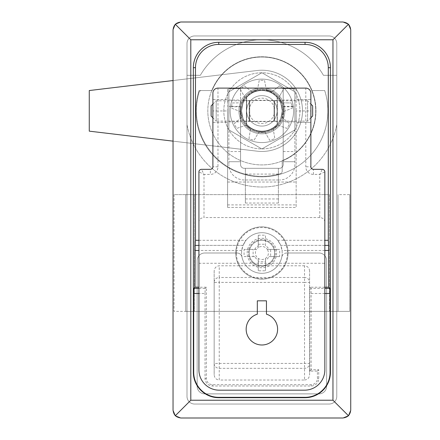 <?xml version="1.0" encoding="UTF-8"?>
<svg xmlns="http://www.w3.org/2000/svg" width="440" height="440" viewBox="0 0 440 440"><rect width="100%" height="100%" fill="white"/><g stroke="black" fill="none" stroke-linecap="round" stroke-linejoin="round"><path stroke-width="0.33" stroke-dasharray="2.2 1.65" d="M199.056 92.362A65.494 65.494 0 0 0 280.368 173.673A2.541 2.541 0 0 0 282.194 171.243L282.194 160.683A53.818 53.818 0 0 0 299.937 72.793A53.818 53.818 0 0 0 212.047 90.541L201.493 90.541A2.541 2.541 0 0 0 199.056 92.362A65.494 65.494 0 0 0 280.368 173.673A2.541 2.541 0 0 0 282.194 171.243L282.194 160.683A53.818 53.818 0 0 0 299.937 72.793A53.818 53.818 0 0 0 212.047 90.541L201.493 90.541A2.541 2.541 0 0 0 199.056 92.362M277.371 97.317A20.559 20.559 0 0 0 246.4 97.317L246.4 124.372A20.559 20.559 0 0 0 277.371 124.372L277.371 97.317A20.559 20.559 0 0 0 246.4 97.317L246.4 124.372A20.559 20.559 0 0 0 277.371 124.372L277.371 97.317M228.932 91.767A38.077 38.077 0 0 0 228.882 91.85L228.882 129.844A38.077 38.077 0 0 0 228.932 129.927L261.833 148.923A38.077 38.077 0 0 0 261.932 148.923L294.833 129.927A38.077 38.077 0 0 0 294.882 129.844L294.882 91.85A38.077 38.077 0 0 0 294.833 91.767L261.932 72.771A38.077 38.077 0 0 0 261.833 72.771L228.932 91.767A38.077 38.077 0 0 0 228.882 91.85L228.882 110.847L228.882 91.85A38.077 38.077 0 0 1 228.932 91.767L261.833 72.771L228.932 91.767A38.077 38.077 0 0 0 228.882 91.85A38.077 38.077 0 0 1 228.932 91.767L261.833 72.771L228.932 91.767A38.077 38.077 0 0 0 228.882 91.85L228.882 129.844A38.077 38.077 0 0 0 228.932 129.927L261.833 148.923A38.077 38.077 0 0 0 261.932 148.923L294.833 129.927A38.077 38.077 0 0 0 294.882 129.844L294.882 91.85A38.077 38.077 0 0 0 294.833 91.767L261.932 72.771A38.077 38.077 0 0 0 261.833 72.771A38.077 38.077 0 0 1 261.932 72.771L294.833 91.767L261.932 72.771A38.077 38.077 0 0 0 261.833 72.771A38.077 38.077 0 0 1 261.932 72.771L294.833 91.767A38.077 38.077 0 0 1 294.882 91.85L294.882 129.844A38.077 38.077 0 0 1 294.833 129.927L261.932 148.923A38.077 38.077 0 0 1 261.833 148.923L228.932 129.927A38.077 38.077 0 0 1 228.882 129.844L228.882 110.847L228.882 129.844A38.077 38.077 0 0 0 228.932 129.927L261.833 148.923A38.077 38.077 0 0 0 261.932 148.923L294.833 129.927A38.077 38.077 0 0 0 294.882 129.844L294.882 91.85A38.077 38.077 0 0 0 294.833 91.767A38.077 38.077 0 0 1 294.882 91.85L294.882 110.847L294.882 91.85A38.077 38.077 0 0 0 294.833 91.767L261.932 72.771A38.077 38.077 0 0 0 261.833 72.771L228.932 91.767M293.618 110.847A31.73 31.73 0 0 0 261.882 79.118A31.73 31.73 0 0 0 230.153 110.847A31.73 31.73 0 0 0 261.882 142.577A31.73 31.73 0 0 0 293.618 110.847A31.73 31.73 0 0 0 261.882 79.118A31.73 31.73 0 0 0 230.153 110.847A31.73 31.73 0 0 0 261.882 142.577A31.73 31.73 0 0 0 293.618 110.847A31.73 31.73 0 0 0 261.882 79.118A31.73 31.73 0 0 0 230.153 110.847A31.73 31.73 0 0 0 261.882 142.577A31.73 31.73 0 0 0 293.618 110.847A31.73 31.73 0 0 0 261.882 79.118A31.73 31.73 0 0 0 230.153 110.847A31.73 31.73 0 0 0 261.882 142.577A31.73 31.73 0 0 0 293.618 110.847A31.73 31.73 0 0 0 261.882 79.118A31.73 31.73 0 0 0 230.153 110.847A31.73 31.73 0 0 0 261.882 142.577A31.73 31.73 0 0 0 293.618 110.847A31.73 31.73 0 0 0 261.882 79.118A31.73 31.73 0 0 0 230.153 110.847A31.73 31.73 0 0 0 261.882 142.577A31.73 31.73 0 0 0 293.618 110.847M283.718 110.847A21.829 21.829 0 0 1 261.882 132.677A21.829 21.829 0 0 1 240.053 110.847A21.829 21.829 0 0 1 261.882 89.017A21.829 21.829 0 0 1 283.718 110.847A21.829 21.829 0 0 1 261.882 132.677A21.829 21.829 0 0 1 240.053 110.847A21.829 21.829 0 0 1 261.882 89.017A21.829 21.829 0 0 1 283.718 110.847A21.829 21.829 0 0 1 261.882 132.677A21.829 21.829 0 0 1 240.053 110.847A21.829 21.829 0 0 1 261.882 89.017A21.829 21.829 0 0 1 283.718 110.847M238.937 110.847A22.946 22.946 0 0 0 261.882 133.793A22.946 22.946 0 0 0 284.829 110.847A22.946 22.946 0 0 0 261.882 87.901A22.946 22.946 0 0 0 238.937 110.847A22.946 22.946 0 0 0 261.882 133.793A22.946 22.946 0 0 0 284.829 110.847A22.946 22.946 0 0 0 261.882 87.901A22.946 22.946 0 0 0 238.937 110.847A22.946 22.946 0 0 0 261.882 133.793A22.946 22.946 0 0 0 284.829 110.847A22.946 22.946 0 0 0 261.882 87.901A22.946 22.946 0 0 0 238.937 110.847M282.194 110.847A20.306 20.306 0 0 0 261.882 90.541A20.306 20.306 0 0 0 241.577 110.847A20.306 20.306 0 0 0 261.882 131.153A20.306 20.306 0 0 0 282.194 110.847A20.306 20.306 0 0 1 261.882 131.153A20.306 20.306 0 0 1 241.577 110.847A20.306 20.306 0 0 1 261.882 90.541A20.306 20.306 0 0 1 282.194 110.847A20.306 20.306 0 0 0 261.882 90.541A20.306 20.306 0 0 0 241.577 110.847A20.306 20.306 0 0 0 261.882 131.153A20.306 20.306 0 0 0 282.194 110.847A20.306 20.306 0 0 1 261.882 131.153A20.306 20.306 0 0 1 241.577 110.847A20.306 20.306 0 0 1 261.882 90.541A20.306 20.306 0 0 1 282.194 110.847A20.306 20.306 0 0 0 261.882 90.541A20.306 20.306 0 0 0 241.577 110.847A20.306 20.306 0 0 0 261.882 131.153A20.306 20.306 0 0 0 282.194 110.847A20.306 20.306 0 0 0 261.882 90.541A20.306 20.306 0 0 0 241.577 110.847A20.306 20.306 0 0 0 261.882 131.153A20.306 20.306 0 0 0 282.194 110.847A20.306 20.306 0 0 0 261.882 90.541A20.306 20.306 0 0 0 241.577 110.847A20.306 20.306 0 0 0 261.882 131.153A20.306 20.306 0 0 0 282.194 110.847A20.306 20.306 0 0 1 261.882 131.153A20.306 20.306 0 0 1 241.577 110.847A20.306 20.306 0 0 1 261.882 90.541A20.306 20.306 0 0 1 282.194 110.847A20.306 20.306 0 0 1 261.882 131.153A20.306 20.306 0 0 1 241.577 110.847L241.577 110.946C242.512 117.288 243.485 120.758 244.508 121.358C243.485 120.753 242.506 117.282 241.577 110.946C242.512 117.288 243.485 120.758 244.508 121.358C243.485 120.753 242.506 117.282 241.577 110.946L241.577 110.847A20.306 20.306 0 0 0 261.882 131.153A20.306 20.306 0 0 0 282.194 110.847L282.194 110.946C281.259 117.288 280.28 120.758 279.263 121.358C280.286 120.753 281.259 117.282 282.194 110.946C281.259 117.288 280.28 120.758 279.263 121.358C280.286 120.753 281.259 117.282 282.194 110.946L282.194 110.847A20.306 20.306 0 0 0 261.882 90.541A20.306 20.306 0 0 0 241.577 110.847C242.462 104.561 243.397 101.123 244.387 100.54C243.397 101.118 242.462 104.555 241.577 110.847C242.462 104.561 243.397 101.123 244.387 100.54C243.397 101.118 242.462 104.555 241.577 110.847A20.306 20.306 0 0 1 261.882 90.541A20.306 20.306 0 0 1 282.194 110.847C281.309 104.561 280.374 101.123 279.384 100.54C280.368 101.118 281.309 104.555 282.194 110.847C281.309 104.561 280.374 101.123 279.384 100.54C280.368 101.118 281.309 104.555 282.194 110.847M212.894 104.093L216.194 100.793L249.194 100.793L249.194 121.105L249.194 100.793L249.7 100.287L249.7 121.611L249.7 100.287L274.071 100.287L274.071 121.611L274.071 100.287L274.577 100.793L274.577 121.105L274.071 121.611L249.7 121.611L249.194 121.105L216.194 121.105L216.194 100.793L216.194 121.105L212.894 117.805M211.118 105.87L211.118 116.028M310.877 117.805L307.577 121.105L274.577 121.105L274.577 100.793L307.577 100.793L307.577 121.105L307.577 100.793L310.877 104.093M312.653 116.028L312.653 105.87M266.453 314.193L266.453 300.828L257.318 300.828L257.318 314.193A15.741 15.741 0 0 0 261.882 344.993A15.741 15.741 0 0 0 266.453 314.193M217.971 166.793L212.894 166.793A2.541 2.541 0 0 1 210.353 169.334L201.471 169.334L204.006 174.411L210.353 174.411A7.618 7.618 0 0 0 217.971 166.793L217.971 110.946L227.618 110.946L227.618 88.105L217.971 88.105A5.077 5.077 0 0 0 212.894 93.181L212.894 166.793A2.541 2.541 0 0 1 210.353 169.334L210.353 174.411M310.877 99.528L310.877 122.37L310.877 99.528L296.153 99.528L310.877 99.528M310.877 93.181A5.077 5.077 0 0 0 305.8 88.105L305.8 166.793A7.618 7.618 0 0 0 313.418 174.411L319.759 174.411L322.3 169.334L313.418 169.334A2.541 2.541 0 0 1 310.877 166.793L310.877 93.181A5.077 5.077 0 0 0 305.8 88.105L296.153 88.105L296.153 122.37L310.877 122.37L296.153 122.37L296.153 110.946L310.877 110.946M324.841 221.716L324.841 171.87L319.759 174.411L319.759 217.564C322.823 217.828 324.517 219.214 324.841 221.716L324.841 369.87A20.306 20.306 0 0 1 304.53 390.181L219.241 390.181A20.306 20.306 0 0 1 198.93 369.87L198.93 221.716C199.254 219.214 200.948 217.828 204.006 217.564L204.006 174.411L198.93 171.87L198.93 221.716M227.618 110.946L227.618 207.411L227.618 88.105L296.153 88.105L296.153 207.411L296.153 110.946M309.606 271.046C309.287 267.878 307.593 266.129 304.53 265.793L304.53 277.492A5.077 4.912 0 0 1 309.606 282.403L304.53 282.403L304.53 380.028L219.241 380.028L219.241 368.33L304.53 368.33A5.077 4.912 180 0 0 309.606 363.418L309.606 271.046L309.606 374.776L309.606 363.418L214.159 363.418L214.159 374.776C214.484 377.944 216.178 379.693 219.241 380.028M304.53 380.028C307.593 379.693 309.287 377.944 309.606 374.776M304.53 265.793L219.241 265.793C216.178 266.129 214.484 267.878 214.159 271.046L214.159 374.776M198.93 263.257L324.841 263.257M319.759 217.564L204.006 217.564M324.841 171.87A2.541 2.541 0 0 0 322.3 169.334A2.541 2.541 0 0 1 324.841 171.87M201.471 169.334A2.541 2.541 0 0 0 198.93 171.87A2.541 2.541 0 0 1 201.471 169.334M212.894 122.37L227.618 122.37L212.894 122.37M212.894 99.528L227.618 99.528L212.894 99.528M227.618 182.028L296.153 182.028L227.618 182.028M214.159 363.418A5.077 4.912 180 0 0 219.241 368.33L219.241 282.403L214.159 282.403L214.159 363.418M214.159 271.046L214.159 282.403A5.077 4.912 0 0 1 219.241 277.492L219.241 265.793M227.618 207.411L296.153 207.411L227.618 207.411M343.118 418A7.618 7.618 0 0 0 350.73 410.382L350.73 29.618A7.618 7.618 0 0 0 343.118 22L180.653 22A7.618 7.618 0 0 0 173.041 29.618L173.041 410.382A7.618 7.618 0 0 0 180.653 418L343.118 418A7.618 7.618 0 0 0 350.73 410.382L350.73 29.618A7.618 7.618 0 0 0 343.118 22L180.653 22A7.618 7.618 0 0 0 173.041 29.618L173.041 410.382A7.618 7.618 0 0 0 180.653 418L343.118 418A7.618 7.618 0 0 0 350.73 410.382M336.77 43.577A7.618 7.618 0 0 0 329.153 35.959L194.618 35.959A7.618 7.618 0 0 0 187 43.577L187 396.424A7.618 7.618 0 0 0 194.618 404.041L329.153 404.041A7.618 7.618 0 0 0 336.77 396.424L336.77 43.577A7.618 7.618 0 0 0 329.153 35.959L194.618 35.959A7.618 7.618 0 0 0 187 43.577L187 396.424A7.618 7.618 0 0 0 194.618 404.041L329.153 404.041A7.618 7.618 0 0 0 336.77 396.424L336.77 43.577L336.77 396.424A7.618 7.618 0 0 1 329.153 404.041L194.618 404.041A7.618 7.618 0 0 1 187 396.424L187 43.577A7.618 7.618 0 0 1 194.618 35.959L329.153 35.959A7.618 7.618 0 0 1 336.77 43.577L336.77 396.424A7.618 7.618 0 0 1 329.153 404.041L194.618 404.041A7.618 7.618 0 0 1 187 396.424L187 43.577A7.618 7.618 0 0 1 194.618 35.959L329.153 35.959A7.618 7.618 0 0 1 336.77 43.577M89.271 90.541L89.271 131.153L257.07 151.173A40.617 40.617 0 0 0 302.5 110.847A40.617 40.617 0 0 0 257.07 70.516L89.271 90.541M173.041 141.147L257.07 151.173A40.617 40.617 0 0 0 302.5 110.847A40.617 40.617 0 0 0 257.07 70.516L173.041 80.542M279.642 256.603L269.022 256.603A7.997 7.997 0 0 1 265.49 260.139L265.49 270.754A42.059 18.766 180 0 1 258.28 270.754L258.28 260.139A7.997 7.997 0 0 1 254.749 256.603L244.129 256.603A42.059 18.766 -90 0 1 244.063 253A42.059 18.766 -90 0 1 244.129 249.398L256.476 249.398A6.501 6.501 0 0 1 258.28 247.588L258.28 235.246L258.28 247.588A6.501 6.501 0 0 1 267.295 249.398L279.642 249.398L270.649 249.398L270.649 256.603L279.642 256.603A42.059 18.766 90 0 0 279.708 253A42.059 18.766 90 0 0 279.642 249.398M254.749 249.398A7.997 7.997 0 0 1 258.28 245.861M236.357 253A25.531 25.531 0 0 1 261.882 227.469A25.531 25.531 0 0 1 287.414 253A25.531 25.531 0 0 1 261.882 278.531A25.531 25.531 0 0 1 236.357 253M258.28 235.246A42.059 18.766 0 0 1 265.49 235.246L265.49 245.861A7.997 7.997 0 0 1 269.022 249.398M270.649 249.398L267.295 249.398A6.501 6.501 0 0 1 258.28 258.412A6.501 6.501 0 0 1 256.476 249.398L244.129 249.398M244.129 256.603L253.121 256.603L253.121 249.398M261.882 279.147A26.147 26.147 0 0 1 235.741 253A26.147 26.147 0 0 1 261.882 226.853A26.147 26.147 0 0 1 288.03 253A26.147 26.147 0 0 1 261.882 279.147A26.147 26.147 0 0 1 235.741 253A26.147 26.147 0 0 1 261.882 226.853A26.147 26.147 0 0 1 288.03 253A26.147 26.147 0 0 1 261.882 279.147M265.49 245.861L265.49 235.246M258.28 244.239L265.49 244.239M253.121 256.603L254.749 256.603M258.28 260.139L258.28 258.412L258.28 261.762L265.49 261.762L265.49 258.412L265.49 260.139M269.022 256.603L270.649 256.603M258.28 270.754L258.28 261.762M265.49 270.754L265.49 261.762M261.882 240.306A12.694 12.694 0 0 0 249.194 253A12.694 12.694 0 0 0 261.882 265.694A12.694 12.694 0 0 0 274.577 253A12.694 12.694 0 0 0 261.882 240.306A12.694 12.694 0 0 1 274.577 253A12.694 12.694 0 0 1 261.882 265.694A12.694 12.694 0 0 1 249.194 253A12.694 12.694 0 0 1 261.882 240.306M180.653 22A7.618 7.618 0 0 0 173.041 29.618M173.041 410.382A7.618 7.618 0 0 0 180.653 418M350.73 29.618A7.618 7.618 0 0 0 343.118 22M198.93 245.382L243.062 245.382L241.736 250.459A20.306 20.306 0 0 0 261.882 273.306A20.306 20.306 0 0 0 282.034 250.459L280.709 245.382L324.841 245.382M324.841 287.21L309.804 287.21L309.804 371.096L317.416 371.096L317.416 378.4A6.287 6.287 0 0 1 311.13 384.687L212.641 384.687A6.287 6.287 0 0 1 206.355 378.4L206.355 287.21L198.93 287.21M240.818 110.847A21.071 21.071 0 0 0 261.882 131.918A21.071 21.071 0 0 0 282.953 110.847A21.071 21.071 0 0 0 261.882 89.776A21.071 21.071 0 0 0 240.818 110.847A21.071 21.071 0 0 1 261.882 89.776A21.071 21.071 0 0 1 282.953 110.847A21.071 21.071 0 0 1 261.882 131.918A21.071 21.071 0 0 1 240.818 110.847M328.427 245.382L280.709 245.382L277.739 240.306A20.306 20.306 0 0 0 246.032 240.306L243.062 245.382L195.338 245.382M206.355 287.21L205.15 288.409L205.024 293.486L198.93 293.486M324.841 293.486L311.13 293.486L311.13 369.771L318.747 369.771L318.747 378.4A7.618 7.618 0 0 1 311.13 386.018L212.641 386.018A7.618 7.618 0 0 1 205.024 378.4L205.024 293.486M311.13 293.486L311.003 288.409L324.841 288.409M309.804 287.21L311.003 288.409M317.416 371.096L318.747 369.771M309.804 371.096L311.13 369.771M336.77 124.691A76.153 76.153 0 0 1 187 124.691A76.153 76.153 0 0 0 336.77 124.691M286.759 253A5.077 5.077 0 0 0 281.782 257.059A5.077 5.077 0 0 1 286.759 253L319 253A7.618 7.618 0 0 1 326.618 260.618L326.618 386.271A7.618 7.618 0 0 1 319 393.882L204.771 393.882A7.618 7.618 0 0 1 197.153 386.271L197.153 260.618A7.618 7.618 0 0 1 204.771 253L237.012 253A5.077 5.077 0 0 1 241.989 257.059A20.306 20.306 0 0 0 281.782 257.059A20.306 20.306 0 0 1 241.989 257.059A5.077 5.077 0 0 0 237.012 253L204.771 253A7.618 7.618 0 0 0 197.153 260.618L197.153 386.271A7.618 7.618 0 0 0 204.771 393.882L319 393.882A7.618 7.618 0 0 0 326.618 386.271L326.618 260.618A7.618 7.618 0 0 0 319 253L286.759 253M249.194 253A12.694 12.694 0 0 1 261.882 240.306A12.694 12.694 0 0 1 274.577 253A12.694 12.694 0 0 1 261.882 265.694A12.694 12.694 0 0 1 249.194 253A12.694 12.694 0 0 1 261.882 240.306A12.694 12.694 0 0 1 274.577 253A12.694 12.694 0 0 1 261.882 265.694A12.694 12.694 0 0 1 249.194 253A12.694 12.694 0 0 0 261.882 265.694A12.694 12.694 0 0 0 274.577 253A12.694 12.694 0 0 0 261.882 240.306A12.694 12.694 0 0 0 249.194 253M187 75.306L200.332 75.306A71.076 71.076 0 0 1 323.439 75.306L336.77 75.306L323.439 75.306A71.076 71.076 0 0 0 200.332 75.306L187 75.306M199.089 90.541L211.772 90.541A54.071 54.071 0 0 1 311.993 90.541L324.682 90.541A66 66 0 0 1 261.882 176.847A66 66 0 0 1 199.089 90.541L211.772 90.541A54.071 54.071 0 0 0 207.818 110.847A54.071 54.071 0 0 1 261.882 56.777A54.071 54.071 0 0 1 315.953 110.847A54.071 54.071 0 0 1 261.882 164.918A54.071 54.071 0 0 1 207.818 110.847A54.071 54.071 0 0 0 261.882 164.918A54.071 54.071 0 0 0 311.993 90.541L324.682 90.541A66 66 0 0 1 261.882 176.847A66 66 0 0 1 199.089 90.541M241.577 253A20.306 20.306 0 0 1 261.882 232.694A20.306 20.306 0 0 1 282.194 253A20.306 20.306 0 0 1 261.882 273.306A20.306 20.306 0 0 1 241.577 253A20.306 20.306 0 0 1 261.882 232.694A20.306 20.306 0 0 1 282.194 253A20.306 20.306 0 0 1 261.882 273.306A20.306 20.306 0 0 1 241.577 253M277.118 110.847A15.23 15.23 0 0 1 261.882 126.077A15.23 15.23 0 0 1 246.653 110.847A15.23 15.23 0 0 1 261.882 95.618A15.23 15.23 0 0 1 277.118 110.847A15.23 15.23 0 0 1 261.882 126.077A15.23 15.23 0 0 1 246.653 110.847A15.23 15.23 0 0 1 261.882 95.618A15.23 15.23 0 0 1 277.118 110.847L277.118 97.416A20.306 20.306 0 0 0 246.653 97.416A20.306 20.306 0 0 1 277.118 97.416L277.118 110.847A15.23 15.23 0 0 1 261.882 126.077A15.23 15.23 0 0 1 246.653 110.847L246.653 124.278A20.306 20.306 0 0 0 277.118 124.278A20.306 20.306 0 0 1 246.653 124.278L246.653 110.847A15.23 15.23 0 0 1 261.882 95.618A15.23 15.23 0 0 1 277.118 110.847L277.118 124.278L277.118 110.847M249.194 110.847A12.694 12.694 0 0 0 261.882 123.541A12.694 12.694 0 0 0 274.577 110.847A12.694 12.694 0 0 0 261.882 98.153A12.694 12.694 0 0 0 249.194 110.847M246.653 97.416L246.653 110.847L246.653 97.416M240.559 106.381L240.559 164.577A3.74 3.74 0 0 0 244.299 168.316L245.382 168.316L245.382 203.038L245.382 168.316L279.466 168.316A3.74 3.74 0 0 0 283.206 164.577L283.206 88.611L283.206 164.577A3.74 3.74 0 0 1 279.466 168.316L244.299 168.316A3.74 3.74 0 0 1 240.559 164.577L240.559 88.611L240.559 106.381L228.882 106.381L228.882 88.611L240.559 88.611L228.882 88.611L228.882 164.577L228.882 106.381M228.882 110.946L228.882 121.864L228.882 110.946M240.559 110.946L240.559 121.864L240.559 110.946M240.559 161.716L228.882 161.716L240.559 161.716M240.559 151.564L228.882 151.564M244.299 179.993A15.417 15.417 0 0 1 228.882 164.577A15.417 15.417 0 0 0 244.299 179.993L278.382 179.993L278.382 203.038L278.382 168.316L278.382 179.993L279.466 179.993L244.299 179.993M294.882 164.577A15.417 15.417 0 0 1 279.466 179.993A15.417 15.417 0 0 0 294.882 164.577L294.882 88.611L294.882 164.577M245.382 203.038L278.382 203.038M294.882 100.034L294.882 121.864L294.882 100.034L283.206 100.034L283.206 121.864L283.206 100.034M245.382 198.952L278.382 198.952M283.206 161.716L294.882 161.716L283.206 161.716M294.882 121.864L283.206 121.864M283.206 88.611L294.882 88.611L283.206 88.611M283.206 151.564L294.882 151.564M283.476 89.254A30.536 30.536 0 0 0 279.4 85.833L271.854 91.999L279.4 85.833A30.536 30.536 0 0 1 283.476 89.254L278.718 97.752A21.324 21.324 0 0 1 281.639 102.817L291.385 102.944L281.639 102.817A21.324 21.324 0 0 0 278.718 97.752L283.476 89.254M266.365 89.997A21.324 21.324 0 0 1 271.854 91.999A21.324 21.324 0 0 0 266.365 89.997L264.545 80.427A30.536 30.536 0 0 0 259.221 80.427L257.406 89.997A21.324 21.324 0 0 0 251.917 91.999L244.371 85.833A30.536 30.536 0 0 0 240.29 89.254L245.053 97.752A21.324 21.324 0 0 0 242.132 102.817L232.386 102.944A30.536 30.536 0 0 0 231.462 108.185L240.576 111.634A21.324 21.324 0 0 0 241.593 117.392L234.207 123.75A30.536 30.536 0 0 0 236.869 128.364L246.07 125.147A21.324 21.324 0 0 0 250.547 128.904L248.98 138.523A30.536 30.536 0 0 0 253.979 140.344L258.962 131.967A21.324 21.324 0 0 0 264.809 131.967L269.786 140.344A30.536 30.536 0 0 0 274.791 138.523L273.224 128.904A21.324 21.324 0 0 0 277.701 125.147L286.902 128.364A30.536 30.536 0 0 0 289.559 123.75L282.178 117.392A21.324 21.324 0 0 0 283.195 111.634L292.309 108.185A30.536 30.536 0 0 0 291.385 102.944A30.536 30.536 0 0 1 292.309 108.185L283.195 111.634A21.324 21.324 0 0 1 282.178 117.392L289.559 123.75A30.536 30.536 0 0 1 286.902 128.364L277.701 125.147A21.324 21.324 0 0 1 273.224 128.904L274.791 138.523A30.536 30.536 0 0 1 269.786 140.344L264.809 131.967A21.324 21.324 0 0 1 258.962 131.967L253.979 140.344A30.536 30.536 0 0 1 248.98 138.523L250.547 128.904A21.324 21.324 0 0 1 246.07 125.147L236.869 128.364A30.536 30.536 0 0 1 234.207 123.75L241.593 117.392A21.324 21.324 0 0 1 240.576 111.634L231.462 108.185A30.536 30.536 0 0 1 232.386 102.944L242.132 102.817A21.324 21.324 0 0 1 245.053 97.752L240.29 89.254A30.536 30.536 0 0 1 244.371 85.833L251.917 91.999A21.324 21.324 0 0 1 257.406 89.997L259.221 80.427A30.536 30.536 0 0 1 264.545 80.427L266.365 89.997M223.806 110.847A38.077 38.077 0 0 1 261.882 72.771A38.077 38.077 0 0 1 299.959 110.847A38.077 38.077 0 0 1 261.882 148.923A38.077 38.077 0 0 1 223.806 110.847A38.077 38.077 0 0 1 261.882 72.771A38.077 38.077 0 0 1 299.959 110.847A38.077 38.077 0 0 1 261.882 148.923A38.077 38.077 0 0 1 223.806 110.847M185.73 194.618L174.053 194.618L174.053 311.382L185.73 311.382L185.73 194.618L174.053 194.618L194.359 194.618L185.73 194.618L185.73 311.382L349.718 311.382L338.041 311.382L338.041 194.618L338.041 311.382M185.73 311.382L349.718 311.382L349.718 194.618L338.041 194.618M248.43 253A13.453 13.453 0 0 1 261.882 239.547A13.453 13.453 0 0 1 275.341 253A13.453 13.453 0 0 1 261.882 266.453A13.453 13.453 0 0 1 248.43 253A13.453 13.453 0 0 1 261.882 239.547A13.453 13.453 0 0 1 275.341 253A13.453 13.453 0 0 1 261.882 266.453A13.453 13.453 0 0 1 248.43 253M194.359 194.618L329.406 194.618L329.406 311.382L329.406 194.618L194.359 194.618L194.359 311.382L194.359 194.618M174.053 194.618L174.053 311.382M349.718 194.618L349.718 311.382M313.418 174.411L313.418 169.334A2.541 2.541 0 0 1 310.877 166.793L305.8 166.793M212.894 93.181A5.077 5.077 0 0 1 217.971 88.105L217.971 110.946L212.894 110.946M227.618 204.913L296.153 204.913M304.53 277.492L219.241 277.492L219.241 282.403L304.53 282.403L304.53 277.492M261.882 238.277A14.724 14.724 0 0 1 276.606 253A14.724 14.724 0 0 1 261.882 267.724A14.724 14.724 0 0 1 247.159 253A14.724 14.724 0 0 1 261.882 238.277M241.736 250.459L198.93 250.459M324.841 250.459L282.034 250.459M277.739 240.306L324.841 240.306M198.93 240.306L246.032 240.306M198.93 288.409L205.15 288.409M212.641 384.687L212.641 386.018M206.355 378.4L205.024 378.4M317.416 378.4L318.747 378.4M311.13 384.687L311.13 386.018M240.559 106.777L228.882 106.777M245.382 174.091L278.382 174.091M283.206 106.381L294.882 106.381M283.206 106.777L294.882 106.777M244.387 100.54L279.384 100.54M244.508 121.358L279.263 121.358M228.882 100.034L240.559 100.034M228.882 121.864L240.559 121.864"/><path stroke-width="0.66" d="M212.894 117.805L211.118 116.028L211.118 105.87L212.894 104.093M310.877 104.093L312.653 105.87L312.653 116.028L310.877 117.805M266.453 314.193L266.453 300.828L257.318 300.828L257.318 314.193A15.741 15.741 0 0 0 261.882 344.993A15.741 15.741 0 0 0 266.453 314.193M305.8 88.105L217.971 88.105A5.077 5.077 0 0 0 212.894 93.181L212.894 166.793A2.541 2.541 0 0 1 210.353 169.334L201.471 169.334A2.541 2.541 0 0 0 198.93 171.87L198.93 369.87A20.306 20.306 0 0 0 219.241 390.181L304.53 390.181A20.306 20.306 0 0 0 324.841 369.87L324.841 171.87A2.541 2.541 0 0 0 322.3 169.334L313.418 169.334A2.541 2.541 0 0 1 310.877 166.793L310.877 93.181A5.077 5.077 0 0 0 305.8 88.105M180.653 418L343.118 418L180.653 418L175.269 415.767L173.041 410.382L173.041 29.618L173.041 410.382M350.73 410.382L350.73 29.618L350.73 410.382L348.502 415.767L343.118 418M343.118 22L180.653 22L343.118 22L348.502 24.233L332.959 39.771L190.806 39.771L190.806 400.23L175.269 415.767M173.041 80.542L89.271 90.541L89.271 131.153L173.041 141.147M190.806 39.771L175.269 24.233L180.653 22M173.041 29.618L175.269 24.233M190.806 400.23L332.959 400.23L332.959 39.771M330.423 67.694A25.383 25.383 0 0 0 305.041 42.306L218.73 42.306A25.383 25.383 0 0 0 193.347 67.694L193.347 372.306A25.383 25.383 0 0 0 218.73 397.694L305.041 397.694A25.383 25.383 0 0 0 330.423 372.306L330.423 67.694L328.295 67.694A23.26 23.26 0 0 0 305.041 44.435L218.73 44.435A23.26 23.26 0 0 0 195.476 67.694L195.476 240.306L198.93 240.306M348.502 415.767L332.959 400.23M198.93 293.486L193.705 293.486L193.705 372.306A25.025 25.025 0 0 0 218.73 397.331L305.041 397.331A25.025 25.025 0 0 0 330.066 372.306L330.066 293.486L324.841 293.486M193.705 293.486L193.837 288.409L195.036 287.21L195.168 245.382L198.93 245.382M195.476 240.306L195.168 245.382M348.502 24.233L350.73 29.618M324.841 245.382L328.603 245.382L328.735 287.21L329.934 288.409L330.066 293.486M324.841 240.306L328.295 240.306L328.295 67.694M328.295 240.306L328.603 245.382M198.93 287.21L195.036 287.21M324.841 287.21L328.735 287.21M195.476 67.694L193.347 67.694M193.705 372.306L193.347 372.306M218.73 397.331L218.73 397.694M305.041 397.331L305.041 397.694M218.73 44.435L218.73 42.306M305.041 44.435L305.041 42.306M330.066 372.306L330.423 372.306M198.93 250.459L195.036 250.459M328.735 250.459L324.841 250.459M193.837 288.409L198.93 288.409M324.841 288.409L329.934 288.409"/></g></svg>
